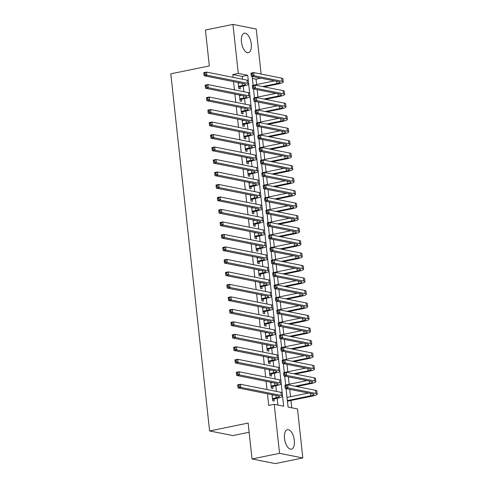 <?xml version="1.0" encoding="UTF-8"?>
<svg xmlns="http://www.w3.org/2000/svg" width="488" height="488" viewBox="0 0 488 488"><rect width="100%" height="100%" fill="white"/><g stroke="black" fill="none" stroke-linecap="round" stroke-linejoin="round"><path stroke-width="0.73" d="M284.516 438.438A9.943 4.703 -101.6 0 1 287.432 429.672A9.943 4.703 -101.6 0 1 294.331 440.389A9.943 4.703 -101.6 0 1 291.421 449.155A9.943 4.703 -101.6 0 1 284.516 438.438M241.45 41.974A9.943 4.703 -101.6 0 1 244.36 33.208A9.943 4.703 -101.6 0 1 251.259 43.926A9.943 4.703 -101.6 0 1 248.349 52.692A9.943 4.703 -101.6 0 1 241.45 41.974M249.13 432.264L232.88 435.589L209.608 430.959L170.806 73.828L209.334 65.935L205.436 30.036L232.953 24.4L256.231 29.036L261.123 74.054M256.633 84.552L256.048 79.172L260.903 78.178M291.751 407.809L290.952 400.471M290.549 396.732L289.744 389.345M289.189 384.245L288.39 376.858M287.835 371.758L287.029 364.371M286.48 359.266L285.675 351.885M285.12 346.779L284.321 339.398M283.766 334.292L282.961 326.911M282.406 321.805L281.606 314.425M281.051 309.319L280.246 301.938M279.697 296.832L278.892 289.451M278.337 284.345L277.538 276.964M276.983 271.859L276.178 264.472M275.622 259.372L274.823 251.985M274.268 246.885L273.469 239.498M272.914 234.399L272.109 227.011M271.554 221.912L270.755 214.525M270.2 209.425L269.394 202.038M268.845 196.939L268.04 189.551M267.485 184.452L266.686 177.065M266.131 171.965L265.326 164.578M264.771 159.478L263.971 152.091M263.416 146.992L262.617 139.605M262.062 134.505L261.257 127.118M260.702 122.018L259.903 114.631M259.348 109.526L258.542 102.144M257.993 97.039L257.188 89.658M286.06 388.613L288.066 407.071L297.503 408.95L302.828 457.964L279.551 453.328L274.226 404.32L283.662 406.199L282.582 396.238M279.551 453.328L252.034 458.964L275.305 463.6L302.828 457.964M272.017 394.707L272.676 400.733L274.244 401.045L274.006 398.861M270.663 382.22L271.316 388.247L272.89 388.558L272.652 386.374M269.303 369.733L269.962 375.76L271.535 376.071L271.298 373.887M267.949 357.246L268.601 363.273L270.175 363.584L269.937 361.401M266.594 344.76L267.247 350.787L268.821 351.098L268.583 348.914M265.234 332.273L265.893 338.3L267.461 338.611L267.229 336.427M263.88 319.786L264.533 325.813L266.106 326.124L265.868 323.94M262.526 307.3L263.178 313.326L264.752 313.638L264.514 311.454M261.165 294.813L261.818 300.84L263.392 301.151L263.154 298.967M259.811 282.326L260.464 288.353L262.038 288.664L261.8 286.48M258.451 269.84L259.11 275.866L260.683 276.178L260.446 273.994M257.097 257.353L257.749 263.374L259.323 263.691L259.085 261.507M255.743 244.866L256.395 250.887L257.969 251.204L257.731 249.02M254.382 232.379L255.041 238.4L256.609 238.717L256.371 236.528M253.028 219.893L253.681 225.913L255.254 226.231L255.017 224.041M251.674 207.4L252.326 213.427L253.9 213.744L253.662 211.554M250.314 194.913L250.966 200.94L252.54 201.257L252.302 199.067M248.959 182.427L249.612 188.453L251.186 188.771L250.948 186.581M247.599 169.94L248.258 175.967L249.826 176.278L249.594 174.094M246.245 157.453L246.898 163.48L248.471 163.791L248.233 161.607M244.891 144.966L245.543 150.993L247.117 151.304L246.879 149.121M243.53 132.48L244.189 138.507L245.757 138.818L245.519 136.634M242.176 119.993L242.829 126.02L244.403 126.331L244.165 124.147M240.816 107.506L241.475 113.533L243.048 113.844L242.81 111.66M239.462 95.02L240.114 101.046L241.688 101.358L241.45 99.174M256.048 79.172L252.363 78.44M242.518 79.245L242.213 76.415L232.776 74.536L233.081 77.366M233.545 81.624L234.441 89.853M234.899 94.111L235.796 102.34M236.259 106.597L237.15 114.826M237.613 119.084L238.51 127.313M238.974 131.571L239.864 139.8M240.328 144.058L241.224 152.286M241.682 156.544L242.579 164.773M243.042 169.031L243.933 177.26M244.396 181.518L245.293 189.753M245.757 194.011L246.647 202.239M247.111 206.497L248.002 214.726M248.465 218.984L249.362 227.213M249.826 231.471L250.716 239.7M251.18 243.957L252.076 252.186M252.534 256.444L253.431 264.673M253.894 268.931L254.785 277.16M255.248 281.417L256.145 289.646M256.609 293.904L257.499 302.133M257.963 306.391L258.853 314.62M259.317 318.877L260.214 327.106M260.677 331.364L261.568 339.593M262.032 343.851L262.928 352.08M263.386 356.338L264.282 364.566M264.746 368.824L265.637 377.053M266.1 381.311L266.997 389.54M267.461 393.798L268.723 405.443L274.226 404.32M277.91 405.052L277.172 398.214M276.434 391.419L275.811 385.727M275.073 378.932L274.457 373.241M273.719 366.445L273.097 360.754M272.359 353.959L271.743 348.267M271.005 341.472L270.389 335.781M269.651 328.985L269.028 323.294M268.29 316.498L267.674 310.807M266.936 304.012L266.32 298.32M265.582 291.525L264.96 285.834M264.221 279.038L263.605 273.347M262.867 266.552L262.245 260.854M261.507 254.065L260.891 248.368M260.153 241.578L259.537 235.881M258.799 229.092L258.176 223.394M257.438 216.605L256.822 210.907M256.084 204.118L255.462 198.421M254.724 191.631L254.108 185.934M253.37 179.139L252.754 173.447M252.015 166.652L251.393 160.961M250.655 154.165L250.039 148.474M249.301 141.679L248.685 135.987M247.947 129.192L247.325 123.501M246.586 116.705L245.97 111.014M245.232 104.218L244.61 98.527M243.872 91.732L243.256 86.041M238.107 82.533L238.76 88.56L240.334 88.871L240.096 86.687M252.034 458.964L248.13 423.065L209.608 430.959M232.776 74.536L238.278 73.413L232.953 24.4M248.3 80.691L247.715 75.292L238.278 73.413M282.216 392.864L281.222 383.751M280.856 380.378L279.868 371.264M279.502 367.891L278.514 358.778M278.148 355.404L277.154 346.291M276.787 342.918L275.799 333.804M275.433 330.431L274.439 321.317M274.073 317.944L273.085 308.831M272.719 305.457L271.731 296.344M271.365 292.971L270.37 283.857M270.004 280.484L269.016 271.371M268.65 267.997L267.662 258.884M267.29 255.511L266.302 246.397M265.936 243.024L264.947 233.911M264.581 230.537L263.587 221.424M263.221 218.051L262.233 208.937M261.867 205.564L260.879 196.451M260.513 193.077L259.518 183.964M259.152 180.59L258.164 171.471M257.798 168.104L256.81 158.984M256.438 155.611L255.45 146.498M255.084 143.124L254.096 134.011M253.73 130.638L252.735 121.524M252.369 118.151L251.381 109.037M251.015 105.664L250.027 96.551M249.661 93.177L248.666 84.064M252.15 76.433L253.132 85.473M253.504 88.92L254.486 97.96M254.858 101.412L255.84 110.447M256.218 113.899L257.2 122.933M257.572 126.386L258.555 135.42M258.927 138.873L259.909 147.907M260.287 151.359L261.269 160.393M261.641 163.846L262.623 172.88M263.001 176.333L263.984 185.367M264.356 188.819L265.338 197.853M265.71 201.306L266.692 210.34M267.07 213.793L268.052 222.827M268.424 226.279L269.406 235.314M269.785 238.766L270.761 247.8M271.139 251.253L272.121 260.293M272.493 263.74L273.475 272.78M273.853 276.226L274.836 285.267M275.208 288.713L276.19 297.753M276.562 301.2L277.544 310.24M277.922 313.686L278.904 322.727M279.276 326.173L280.258 335.213M280.637 338.66L281.619 347.7M281.991 351.153L282.973 360.187M283.345 363.639L284.327 372.673M284.705 376.126L285.687 385.16M242.213 76.415L247.715 75.292M238.522 86.376L242.322 85.595A6.374 1.098 173.8 0 0 245.513 84.278A6.374 1.098 173.8 0 0 244.677 83.844L204.136 75.768L203.801 72.645L206.552 72.084L247.093 80.154A9.565 1.647 -6.2 0 1 248.343 80.813L248.685 83.936A9.565 1.647 -6.2 0 1 243.89 85.906L238.608 87.175M238.181 83.253L239.925 82.893M205.009 73.023L203.911 73.249L204.045 74.499L205.143 74.274L205.009 73.023L206.552 72.084L206.888 75.207L247.428 83.277A9.565 1.647 -6.2 0 1 248.685 83.936M205.143 74.274L206.888 75.207L204.136 75.768L204.045 74.499M238.571 86.827L238.986 86.913M203.911 73.249L203.801 72.645M262.489 86.547L276.916 83.588A6.374 1.098 173.8 0 0 280.112 82.277A6.374 1.098 173.8 0 0 279.276 81.838L251.314 76.268L250.978 73.145L253.73 72.584L254.065 75.707L282.027 81.276A9.565 1.647 -6.2 0 1 283.278 81.929A9.565 1.647 -6.2 0 1 278.489 83.906L264.063 86.858M253.107 85.278L274.518 80.892M252.186 73.529L251.088 73.755L251.222 74.999L252.32 74.774L252.186 73.529L253.73 72.584L281.686 78.153A9.565 1.647 -6.2 0 1 282.936 78.812L283.278 81.929M252.32 74.774L254.065 75.707L251.314 76.268L251.222 74.999M251.088 73.755L250.978 73.145M239.876 98.863L243.677 98.082A6.374 1.098 173.8 0 0 246.867 96.77A6.374 1.098 173.8 0 0 246.037 96.331L205.497 88.255L205.155 85.132L207.906 84.57L248.447 92.641A9.565 1.647 -6.2 0 1 249.697 93.299L250.039 96.423A9.565 1.647 -6.2 0 1 245.25 98.393L239.968 99.662M239.541 95.739L241.279 95.38M206.363 85.516L205.265 85.742L205.399 86.986L206.503 86.76L206.363 85.516L207.906 84.57L208.248 87.694L248.788 95.764A9.565 1.647 -6.2 0 1 250.039 96.423M206.503 86.76L208.248 87.694L205.497 88.255L205.399 86.986M239.931 99.32L240.346 99.399M205.265 85.742L205.155 85.132M241.237 111.349L245.031 110.569A6.374 1.098 173.8 0 0 248.227 109.257A6.374 1.098 173.8 0 0 247.392 108.818L206.851 100.742L206.509 97.618L209.267 97.057L249.807 105.127A9.565 1.647 -6.2 0 1 251.058 105.786L251.393 108.909A9.565 1.647 -6.2 0 1 246.605 110.88L241.322 112.148M240.895 108.226L242.64 107.866M207.723 98.003L206.619 98.228L206.76 99.473L207.857 99.247L207.723 98.003L209.267 97.057L209.602 100.18L250.143 108.251A9.565 1.647 -6.2 0 1 251.393 108.909M207.857 99.247L209.602 100.18L206.851 100.742L206.76 99.473M241.286 111.807L241.7 111.886M206.619 98.228L206.509 97.618M242.591 123.836L246.391 123.055A6.374 1.098 173.8 0 0 249.581 121.744A6.374 1.098 173.8 0 0 248.746 121.305L208.205 113.228L207.87 110.105L210.621 109.544L251.161 117.62A9.565 1.647 -6.2 0 1 252.412 118.273L252.754 121.396A9.565 1.647 -6.2 0 1 247.965 123.366L242.682 124.635M242.255 120.713L243.994 120.353M209.077 110.489L207.98 110.715L208.114 111.959L209.212 111.734L209.077 110.489L210.621 109.544L210.962 112.667L251.503 120.737A9.565 1.647 -6.2 0 1 252.754 121.396M209.212 111.734L210.962 112.667L208.205 113.228L208.114 111.959M242.64 124.294L243.054 124.373M207.98 110.715L207.87 110.105M243.951 136.323L247.745 135.542A6.374 1.098 173.8 0 0 250.942 134.231A6.374 1.098 173.8 0 0 250.106 133.791L209.566 125.715L209.224 122.598L211.975 122.031L252.516 130.107A9.565 1.647 -6.2 0 1 253.772 130.76L254.108 133.883A9.565 1.647 -6.2 0 1 249.319 135.859L244.037 137.122M243.61 133.2L245.348 132.846M210.438 122.976L209.334 123.202L209.468 124.446L210.572 124.22L210.438 122.976L211.975 122.031L212.317 125.154L252.857 133.224A9.565 1.647 -6.2 0 1 254.108 133.883M210.572 124.22L212.317 125.154L209.566 125.715L209.468 124.446M244 136.78L244.415 136.86M209.334 123.202L209.224 122.598M263.843 99.033L278.276 96.081A6.374 1.098 173.8 0 0 281.466 94.763A6.374 1.098 173.8 0 0 280.63 94.324L252.674 88.755L252.333 85.638L255.084 85.071L255.425 88.194L283.382 93.763A9.565 1.647 -6.2 0 1 284.632 94.422A9.565 1.647 -6.2 0 1 279.844 96.392L265.417 99.345M254.461 97.765L275.879 93.379M253.54 86.016L252.442 86.242L252.577 87.486L253.681 87.261L253.54 86.016L255.084 85.071L283.046 90.64A9.565 1.647 -6.2 0 1 284.297 91.299L284.632 94.422M253.681 87.261L255.425 88.194L252.674 88.755L252.577 87.486M252.442 86.242L252.333 85.638M265.204 111.52L279.63 108.568A6.374 1.098 173.8 0 0 282.82 107.25A6.374 1.098 173.8 0 0 281.991 106.811L254.028 101.242L253.687 98.125L256.438 97.557L256.779 100.681L284.742 106.25A9.565 1.647 -6.2 0 1 285.992 106.909A9.565 1.647 -6.2 0 1 281.204 108.879L266.777 111.831M255.822 110.251L277.233 105.866M254.901 98.503L253.797 98.728L253.937 99.973L255.035 99.747L254.901 98.503L256.438 97.557L284.4 103.127A9.565 1.647 -6.2 0 1 285.651 103.785L285.992 106.909M255.035 99.747L256.779 100.681L254.028 101.242L253.937 99.973M253.797 98.728L253.687 98.125M266.558 124.007L280.984 121.054A6.374 1.098 173.8 0 0 284.181 119.737A6.374 1.098 173.8 0 0 283.345 119.298L255.383 113.728L255.047 110.611L257.798 110.044L258.134 113.167L286.096 118.737A9.565 1.647 -6.2 0 1 287.347 119.395A9.565 1.647 -6.2 0 1 282.558 121.366L268.132 124.318M257.176 122.738L278.587 118.352M256.255 110.989L255.157 111.215L255.291 112.46L256.389 112.24L256.255 110.989L257.798 110.044L285.755 115.613A9.565 1.647 -6.2 0 1 287.011 116.272L287.347 119.395M256.389 112.24L258.134 113.167L255.383 113.728L255.291 112.46M255.157 111.215L255.047 110.611M267.918 136.494L282.345 133.541A6.374 1.098 173.8 0 0 285.535 132.224A6.374 1.098 173.8 0 0 284.699 131.784L256.743 126.215L256.401 123.098L259.152 122.531L259.494 125.654L287.45 131.223A9.565 1.647 -6.2 0 1 288.707 131.882A9.565 1.647 -6.2 0 1 283.912 133.852L269.486 136.805M258.536 135.225L279.947 130.839M257.609 123.476L256.511 123.702L256.645 124.952L257.749 124.727L257.609 123.476L259.152 122.531L287.115 128.1A9.565 1.647 -6.2 0 1 288.365 128.759L288.707 131.882M257.749 124.727L259.494 125.654L256.743 126.215L256.645 124.952M256.511 123.702L256.401 123.098M245.305 148.809L249.106 148.029A6.374 1.098 173.8 0 0 252.296 146.717A6.374 1.098 173.8 0 0 251.46 146.278L210.92 138.202L210.584 135.084L213.335 134.517L253.876 142.594A9.565 1.647 -6.2 0 1 255.126 143.252L255.462 146.369A9.565 1.647 -6.2 0 1 250.673 148.346L245.391 149.615M244.964 145.686L246.708 145.333M211.792 135.463L210.694 135.688L210.828 136.933L211.926 136.707L211.792 135.463L213.335 134.517L213.671 137.64L254.211 145.711A9.565 1.647 -6.2 0 1 255.462 146.369M211.926 136.707L213.671 137.64L210.92 138.202L210.828 136.933M245.354 149.267L245.769 149.346M210.694 135.688L210.584 135.084M269.272 148.98L283.699 146.028A6.374 1.098 173.8 0 0 286.889 144.71A6.374 1.098 173.8 0 0 286.06 144.271L258.097 138.708L257.755 135.585L260.513 135.017L260.848 138.141L288.811 143.71A9.565 1.647 -6.2 0 1 290.061 144.369A9.565 1.647 -6.2 0 1 285.273 146.339L270.846 149.291M259.89 147.712L281.301 143.326M258.969 135.963L257.865 136.189L258.006 137.439L259.104 137.213L258.969 135.963L260.513 135.017L288.469 140.587A9.565 1.647 -6.2 0 1 289.719 141.245L290.061 144.369M259.104 137.213L260.848 138.141L258.097 138.708L258.006 137.439M257.865 136.189L257.755 135.585M246.66 161.296L250.46 160.515A6.374 1.098 173.8 0 0 253.65 159.204A6.374 1.098 173.8 0 0 252.821 158.765L212.28 150.688L211.938 147.571L214.689 147.004L255.23 155.08A9.565 1.647 -6.2 0 1 256.481 155.739L256.822 158.856A9.565 1.647 -6.2 0 1 252.034 160.833L246.751 162.101M246.324 158.173L248.063 157.819M213.146 147.949L212.048 148.175L212.182 149.419L213.286 149.2L213.146 147.949L214.689 147.004L215.031 150.127L255.572 158.197A9.565 1.647 -6.2 0 1 256.822 158.856M213.286 149.2L215.031 150.127L212.28 150.688L212.182 149.419M246.714 161.754L247.129 161.833M212.048 148.175L211.938 147.571M270.626 161.467L285.053 158.515A6.374 1.098 173.8 0 0 288.249 157.197A6.374 1.098 173.8 0 0 287.414 156.758L259.451 151.195L259.116 148.071L261.867 147.504L262.209 150.627L290.165 156.197A9.565 1.647 -6.2 0 1 291.415 156.855A9.565 1.647 -6.2 0 1 286.627 158.826L272.2 161.784M261.245 160.198L282.662 155.812M260.324 148.45L259.226 148.675L259.36 149.926L260.458 149.7L260.324 148.45L261.867 147.504L289.829 153.073A9.565 1.647 -6.2 0 1 291.08 153.732L291.415 156.855M260.458 149.7L262.209 150.627L259.451 151.195L259.36 149.926M259.226 148.675L259.116 148.071M248.02 173.783L251.814 173.002A6.374 1.098 173.8 0 0 255.011 171.691A6.374 1.098 173.8 0 0 254.175 171.251L213.634 163.175L213.293 160.058L216.044 159.491L256.59 167.567A9.565 1.647 -6.2 0 1 257.841 168.226L258.176 171.343A9.565 1.647 -6.2 0 1 253.388 173.319L248.105 174.588M247.678 170.66L249.423 170.306M214.506 160.436L213.402 160.662L213.543 161.912L214.641 161.687L214.506 160.436L216.044 159.491L216.385 162.614L256.926 170.684A9.565 1.647 -6.2 0 1 258.176 171.343M214.641 161.687L216.385 162.614L213.634 163.175L213.543 161.912M248.069 174.24L248.484 174.32M213.402 160.662L213.293 160.058M271.987 173.954L286.413 171.001A6.374 1.098 173.8 0 0 289.604 169.684A6.374 1.098 173.8 0 0 288.768 169.244L260.812 163.681L260.47 160.558L263.221 159.991L263.563 163.114L291.525 168.683A9.565 1.647 -6.2 0 1 292.776 169.342A9.565 1.647 -6.2 0 1 287.987 171.312L273.561 174.271M262.605 172.685L284.016 168.299M261.684 160.936L260.58 161.162L260.714 162.412L261.818 162.187L261.684 160.936L263.221 159.991L291.183 165.56A9.565 1.647 -6.2 0 1 292.434 166.219L292.776 169.342M261.818 162.187L263.563 163.114L260.812 163.681L260.714 162.412M260.58 161.162L260.47 160.558M249.374 186.27L253.174 185.489A6.374 1.098 173.8 0 0 256.365 184.177A6.374 1.098 173.8 0 0 255.529 183.738L214.988 175.668L214.653 172.545L217.404 171.977L257.945 180.054A9.565 1.647 -6.2 0 1 259.195 180.713L259.537 183.83A9.565 1.647 -6.2 0 1 254.748 185.806L249.459 187.075M249.039 183.146L250.777 182.793M215.861 172.923L214.763 173.149L214.897 174.399L215.995 174.173L215.861 172.923L217.404 171.977L217.739 175.101L258.286 183.177A9.565 1.647 -6.2 0 1 259.537 183.83M215.995 174.173L217.739 175.101L214.988 175.668L214.897 174.399M249.423 186.727L249.838 186.806M214.763 173.149L214.653 172.545M273.341 186.44L287.767 183.488A6.374 1.098 173.8 0 0 290.964 182.17A6.374 1.098 173.8 0 0 290.128 181.731L262.166 176.168L261.83 173.045L264.581 172.477L264.917 175.601L292.879 181.17A9.565 1.647 -6.2 0 1 294.13 181.829A9.565 1.647 -6.2 0 1 289.341 183.799L274.915 186.758M263.959 185.172L285.37 180.786M263.038 173.423L261.94 173.649L262.074 174.899L263.172 174.674L263.038 173.423L264.581 172.477L292.538 178.047A9.565 1.647 -6.2 0 1 293.794 178.706L294.13 181.829M263.172 174.674L264.917 175.601L262.166 176.168L262.074 174.899M261.94 173.649L261.83 173.045M250.734 198.756L254.529 197.976A6.374 1.098 173.8 0 0 257.725 196.664A6.374 1.098 173.8 0 0 256.889 196.225L216.349 188.154L216.007 185.031L218.758 184.464L259.299 192.54A9.565 1.647 -6.2 0 1 260.549 193.199L260.891 196.316A9.565 1.647 -6.2 0 1 256.102 198.293L250.82 199.561M250.393 195.633L252.131 195.279M217.221 185.409L216.117 185.635L216.251 186.886L217.355 186.66L217.221 185.409L218.758 184.464L219.1 187.587L259.64 195.664A9.565 1.647 -6.2 0 1 260.891 196.316M217.355 186.66L219.1 187.587L216.349 188.154L216.251 186.886M250.783 199.214L251.198 199.299M216.117 185.635L216.007 185.031M274.701 198.927L289.128 195.975A6.374 1.098 173.8 0 0 292.318 194.657A6.374 1.098 173.8 0 0 291.482 194.218L263.526 188.655L263.185 185.531L265.936 184.97L266.277 188.087L294.233 193.657A9.565 1.647 -6.2 0 1 295.484 194.316A9.565 1.647 -6.2 0 1 290.695 196.286L276.269 199.244M265.313 197.658L286.731 193.272M264.392 185.91L263.294 186.135L263.428 187.386L264.533 187.16L264.392 185.91L265.936 184.97L293.898 190.534A9.565 1.647 -6.2 0 1 295.149 191.192L295.484 194.316M264.533 187.16L266.277 188.087L263.526 188.655L263.428 187.386M263.294 186.135L263.185 185.531M252.089 211.243L255.883 210.468A6.374 1.098 173.8 0 0 259.079 209.151A6.374 1.098 173.8 0 0 258.243 208.711L217.703 200.641L217.361 197.518L220.119 196.951L260.659 205.027A9.565 1.647 -6.2 0 1 261.91 205.686L262.245 208.809A9.565 1.647 -6.2 0 1 257.457 210.779L252.174 212.048M251.747 208.12L253.492 207.766M218.575 197.896L217.471 198.122L217.611 199.372L218.709 199.147L218.575 197.896L220.119 196.951L220.454 200.074L260.995 208.15A9.565 1.647 -6.2 0 1 262.245 208.809M218.709 199.147L220.454 200.074L217.703 200.641L217.611 199.372M252.137 211.701L252.552 211.786M217.471 198.122L217.361 197.518M276.055 211.414L290.482 208.461A6.374 1.098 173.8 0 0 293.672 207.144A6.374 1.098 173.8 0 0 292.843 206.711L264.88 201.141L264.539 198.018L267.29 197.457L267.631 200.574L295.594 206.143A9.565 1.647 -6.2 0 1 296.844 206.802A9.565 1.647 -6.2 0 1 292.056 208.773L277.629 211.731M266.674 210.145L288.085 205.759M265.753 198.396L264.649 198.622L264.789 199.873L265.887 199.647L265.753 198.396L267.29 197.457L295.252 203.02A9.565 1.647 -6.2 0 1 296.503 203.679L296.844 206.802M265.887 199.647L267.631 200.574L264.88 201.141L264.789 199.873M264.649 198.622L264.539 198.018M253.443 223.73L257.243 222.955A6.374 1.098 173.8 0 0 260.433 221.637A6.374 1.098 173.8 0 0 259.604 221.198L219.057 213.128L218.722 210.005L221.473 209.437L262.013 217.514A9.565 1.647 -6.2 0 1 263.264 218.173L263.605 221.296A9.565 1.647 -6.2 0 1 258.817 223.266L253.534 224.535M253.107 220.606L254.846 220.253M219.929 210.383L218.831 210.609L218.966 211.859L220.07 211.633L219.929 210.383L221.473 209.437L221.814 212.561L262.355 220.637A9.565 1.647 -6.2 0 1 263.605 221.296M220.07 211.633L221.814 212.561L219.057 213.128L218.966 211.859M253.492 224.187L253.912 224.273M218.831 210.609L218.722 210.005M277.41 223.9L291.836 220.948A6.374 1.098 173.8 0 0 295.033 219.631A6.374 1.098 173.8 0 0 294.197 219.197L266.234 213.628L265.899 210.505L268.65 209.944L268.986 213.061L296.948 218.63A9.565 1.647 -6.2 0 1 298.199 219.289A9.565 1.647 -6.2 0 1 293.41 221.259L278.983 224.218M268.028 222.632L289.445 218.246M267.107 210.883L266.009 211.109L266.143 212.359L267.241 212.134L267.107 210.883L268.65 209.944L296.613 215.507A9.565 1.647 -6.2 0 1 297.863 216.166L298.199 219.289M267.241 212.134L268.986 213.061L266.234 213.628L266.143 212.359M266.009 211.109L265.899 210.505M254.803 236.216L258.597 235.442A6.374 1.098 173.8 0 0 261.794 234.124A6.374 1.098 173.8 0 0 260.958 233.685L220.417 225.615L220.076 222.491L222.827 221.93L263.368 230A9.565 1.647 -6.2 0 1 264.624 230.659L264.96 233.782A9.565 1.647 -6.2 0 1 260.171 235.753L254.889 237.022M254.461 233.093L256.2 232.739M221.29 222.87L220.186 223.095L220.32 224.346L221.424 224.12L221.29 222.87L222.827 221.93L223.169 225.047L263.709 233.124A9.565 1.647 -6.2 0 1 264.96 233.782M221.424 224.12L223.169 225.047L220.417 225.615L220.32 224.346M254.852 236.674L255.267 236.759M220.186 223.095L220.076 222.491M278.77 236.393L293.196 233.435A6.374 1.098 173.8 0 0 296.387 232.123A6.374 1.098 173.8 0 0 295.551 231.684L267.595 226.115L267.253 222.992L270.004 222.43L270.346 225.547L298.308 231.117A9.565 1.647 -6.2 0 1 299.559 231.776A9.565 1.647 -6.2 0 1 294.77 233.746L280.338 236.704M269.388 235.118L290.799 230.732M268.467 223.37L267.363 223.596L267.497 224.846L268.601 224.62L268.467 223.37L270.004 222.43L297.967 227.994A9.565 1.647 -6.2 0 1 299.217 228.652L299.559 231.776M268.601 224.62L270.346 225.547L267.595 226.115L267.497 224.846M267.363 223.596L267.253 222.992M256.157 248.703L259.958 247.928A6.374 1.098 173.8 0 0 263.148 246.611A6.374 1.098 173.8 0 0 262.312 246.172L221.772 238.101L221.436 234.978L224.187 234.417L264.728 242.487A9.565 1.647 -6.2 0 1 265.978 243.146L266.32 246.269A9.565 1.647 -6.2 0 1 261.525 248.239L256.243 249.508M255.816 245.58L257.56 245.226M222.644 235.356L221.546 235.582L221.68 236.832L222.778 236.607L222.644 235.356L224.187 234.417L224.523 237.534L265.063 245.61A9.565 1.647 -6.2 0 1 266.32 246.269M222.778 236.607L224.523 237.534L221.772 238.101L221.68 236.832M256.206 249.161L256.621 249.246M221.546 235.582L221.436 234.978M257.511 261.19L261.312 260.415A6.374 1.098 173.8 0 0 264.502 259.097A6.374 1.098 173.8 0 0 263.673 258.658L223.132 250.588L222.79 247.465L225.541 246.904L266.082 254.974A9.565 1.647 -6.2 0 1 267.332 255.633L267.674 258.756A9.565 1.647 -6.2 0 1 262.886 260.726L257.603 261.995M257.176 258.067L258.914 257.713M223.998 247.843L222.9 248.069L223.034 249.319L224.138 249.094L223.998 247.843L225.541 246.904L225.883 250.021L266.424 258.097A9.565 1.647 -6.2 0 1 267.674 258.756M224.138 249.094L225.883 250.021L223.132 250.588L223.034 249.319M257.566 261.647L257.981 261.733M222.9 248.069L222.79 247.465M258.872 273.676L262.666 272.902A6.374 1.098 173.8 0 0 265.862 271.584A6.374 1.098 173.8 0 0 265.027 271.145L224.486 263.075L224.144 259.951L226.902 259.39L267.442 267.461A9.565 1.647 -6.2 0 1 268.693 268.119L269.028 271.243A9.565 1.647 -6.2 0 1 264.24 273.213L258.957 274.482M258.53 270.559L260.275 270.2M225.358 260.33L224.254 260.555L224.395 261.806L225.493 261.58L225.358 260.33L226.902 259.39L227.237 262.507L267.778 270.584A9.565 1.647 -6.2 0 1 269.028 271.243M225.493 261.58L227.237 262.507L224.486 263.075L224.395 261.806M258.921 274.134L259.335 274.219M224.254 260.555L224.144 259.951M260.226 286.163L264.026 285.389A6.374 1.098 173.8 0 0 267.217 284.071A6.374 1.098 173.8 0 0 266.381 283.632L225.84 275.561L225.505 272.438L228.256 271.877L268.796 279.947A9.565 1.647 -6.2 0 1 270.047 280.606L270.389 283.729A9.565 1.647 -6.2 0 1 265.6 285.7L260.317 286.968M259.89 283.046L261.629 282.686M226.713 272.816L225.615 273.042L225.749 274.293L226.847 274.067L226.713 272.816L228.256 271.877L228.591 275L269.138 283.07A9.565 1.647 -6.2 0 1 270.389 283.729M226.847 274.067L228.591 275L225.84 275.561L225.749 274.293M260.275 286.621L260.69 286.706M225.615 273.042L225.505 272.438M261.586 298.65L265.38 297.875A6.374 1.098 173.8 0 0 268.577 296.558A6.374 1.098 173.8 0 0 267.741 296.118L227.201 288.048L226.859 284.925L229.61 284.364L270.151 292.434A9.565 1.647 -6.2 0 1 271.401 293.093L271.743 296.216A9.565 1.647 -6.2 0 1 266.954 298.186L261.672 299.455M261.245 295.533L262.983 295.173M228.073 285.303L226.969 285.529L227.103 286.779L228.207 286.554L228.073 285.303L229.61 284.364L229.952 287.487L270.492 295.557A9.565 1.647 -6.2 0 1 271.743 296.216M228.207 286.554L229.952 287.487L227.201 288.048L227.103 286.779M261.635 299.107L262.05 299.193M226.969 285.529L226.859 284.925M262.94 311.137L266.741 310.362A6.374 1.098 173.8 0 0 269.931 309.044A6.374 1.098 173.8 0 0 269.095 308.605L228.555 300.535L228.219 297.412L230.97 296.85L271.511 304.921A9.565 1.647 -6.2 0 1 272.761 305.579L273.097 308.703A9.565 1.647 -6.2 0 1 268.308 310.673L263.026 311.942M262.599 308.019L264.344 307.66M229.427 297.79L228.323 298.015L228.463 299.266L229.561 299.04L229.427 297.79L230.97 296.85L231.306 299.974L271.846 308.044A9.565 1.647 -6.2 0 1 273.097 308.703M229.561 299.04L231.306 299.974L228.555 300.535L228.463 299.266M262.989 311.594L263.404 311.679M228.323 298.015L228.219 297.412M264.295 323.623L268.095 322.849A6.374 1.098 173.8 0 0 271.285 321.531A6.374 1.098 173.8 0 0 270.456 321.098L229.915 313.022L229.573 309.898L232.325 309.337L272.865 317.407A9.565 1.647 -6.2 0 1 274.116 318.066L274.457 321.189A9.565 1.647 -6.2 0 1 269.669 323.16L264.386 324.428M263.959 320.506L265.698 320.146M230.781 310.276L229.683 310.502L229.817 311.753L230.922 311.527L230.781 310.276L232.325 309.337L232.666 312.46L273.207 320.531A9.565 1.647 -6.2 0 1 274.457 321.189M230.922 311.527L232.666 312.46L229.915 313.022L229.817 311.753M264.344 324.081L264.764 324.166M229.683 310.502L229.573 309.898M265.655 336.116L269.449 335.335A6.374 1.098 173.8 0 0 272.646 334.018A6.374 1.098 173.8 0 0 271.81 333.585L231.269 325.508L230.928 322.385L233.679 321.824L274.219 329.894A9.565 1.647 -6.2 0 1 275.476 330.553L275.811 333.676A9.565 1.647 -6.2 0 1 271.023 335.646L265.74 336.915M265.313 332.993L267.052 332.633M232.142 322.769L231.037 322.989L231.172 324.239L232.276 324.014L232.142 322.769L233.679 321.824L234.02 324.947L274.561 333.017A9.565 1.647 -6.2 0 1 275.811 333.676M232.276 324.014L234.02 324.947L231.269 325.508L231.172 324.239M265.704 336.574L266.119 336.653M231.037 322.989L230.928 322.385M267.009 348.603L270.81 347.822A6.374 1.098 173.8 0 0 274 346.51A6.374 1.098 173.8 0 0 273.164 346.071L232.624 337.995L232.288 334.872L235.039 334.31L275.58 342.381A9.565 1.647 -6.2 0 1 276.83 343.04L277.172 346.163A9.565 1.647 -6.2 0 1 272.377 348.133L267.095 349.402M266.668 345.48L268.412 345.12M233.496 335.256L232.398 335.482L232.532 336.726L233.63 336.5L233.496 335.256L235.039 334.31L235.375 337.434L275.915 345.504A9.565 1.647 -6.2 0 1 277.172 346.163M233.63 336.5L235.375 337.434L232.624 337.995L232.532 336.726M267.058 349.06L267.473 349.14M232.398 335.482L232.288 334.872M268.363 361.09L272.164 360.309A6.374 1.098 173.8 0 0 275.354 358.997A6.374 1.098 173.8 0 0 274.524 358.558L233.984 350.482L233.642 347.358L236.393 346.797L276.934 354.868A9.565 1.647 -6.2 0 1 278.184 355.526L278.526 358.65A9.565 1.647 -6.2 0 1 273.738 360.62L268.455 361.889M268.028 357.966L269.766 357.606M234.85 347.743L233.752 347.968L233.886 349.213L234.99 348.987L234.85 347.743L236.393 346.797L236.735 349.92L277.276 357.991A9.565 1.647 -6.2 0 1 278.526 358.65M234.99 348.987L236.735 349.92L233.984 350.482L233.886 349.213M268.418 361.547L268.833 361.626M233.752 347.968L233.642 347.358M269.724 373.576L273.518 372.795A6.374 1.098 173.8 0 0 276.714 371.484A6.374 1.098 173.8 0 0 275.879 371.045L235.338 362.968L234.996 359.851L237.754 359.284L278.294 367.36A9.565 1.647 -6.2 0 1 279.545 368.013L279.88 371.136A9.565 1.647 -6.2 0 1 275.092 373.113L269.809 374.375M269.382 370.453L271.127 370.093M236.21 360.229L235.106 360.455L235.246 361.7L236.344 361.474L236.21 360.229L237.754 359.284L238.089 362.407L278.63 370.477A9.565 1.647 -6.2 0 1 279.88 371.136M236.344 361.474L238.089 362.407L235.338 362.968L235.246 361.7M269.772 374.034L270.187 374.113M235.106 360.455L234.996 359.851M271.078 386.063L274.878 385.282A6.374 1.098 173.8 0 0 278.069 383.971A6.374 1.098 173.8 0 0 277.233 383.531L236.692 375.455L236.357 372.338L239.108 371.771L279.648 379.847A9.565 1.647 -6.2 0 1 280.899 380.5L281.24 383.623A9.565 1.647 -6.2 0 1 276.452 385.599L271.169 386.862M270.742 382.94L272.481 382.586M237.564 372.716L236.466 372.942L236.601 374.186L237.699 373.96L237.564 372.716L239.108 371.771L239.449 374.894L279.99 382.964A9.565 1.647 -6.2 0 1 281.24 383.623M237.699 373.96L239.449 374.894L236.692 375.455L236.601 374.186M271.127 386.52L271.541 386.6M236.466 372.942L236.357 372.338M272.438 398.55L276.232 397.769A6.374 1.098 173.8 0 0 279.429 396.457A6.374 1.098 173.8 0 0 278.593 396.018L238.052 387.942L237.711 384.825L240.462 384.257L281.003 392.334A9.565 1.647 -6.2 0 1 282.259 392.993L282.595 396.11A9.565 1.647 -6.2 0 1 277.806 398.086L272.524 399.355M272.097 395.426L273.835 395.073M238.925 385.203L237.821 385.428L237.955 386.673L239.059 386.447L238.925 385.203L240.462 384.257L240.804 387.38L281.344 395.451A9.565 1.647 -6.2 0 1 282.595 396.11M239.059 386.447L240.804 387.38L238.052 387.942L237.955 386.673M272.487 399.007L272.902 399.086M237.821 385.428L237.711 384.825M280.124 248.88L294.551 245.921A6.374 1.098 173.8 0 0 297.747 244.61A6.374 1.098 173.8 0 0 296.911 244.171L268.949 238.601L268.607 235.478L271.365 234.917L271.7 238.04L299.662 243.603A9.565 1.647 -6.2 0 1 300.913 244.262A9.565 1.647 -6.2 0 1 296.125 246.233L281.698 249.191M270.742 247.605L292.153 243.219M269.821 235.856L268.717 236.082L268.858 237.333L269.956 237.107L269.821 235.856L271.365 234.917L299.321 240.486A9.565 1.647 -6.2 0 1 300.571 241.139L300.913 244.262M269.956 237.107L271.7 238.04L268.949 238.601L268.858 237.333M268.717 236.082L268.607 235.478M281.478 261.367L295.905 258.408A6.374 1.098 173.8 0 0 299.101 257.097A6.374 1.098 173.8 0 0 298.266 256.657L270.303 251.088L269.968 247.965L272.719 247.404L273.06 250.527L301.017 256.09A9.565 1.647 -6.2 0 1 302.267 256.749A9.565 1.647 -6.2 0 1 297.479 258.725L283.052 261.678M272.097 260.092L293.514 255.712M271.175 248.343L270.077 248.569L270.212 249.819L271.316 249.594L271.175 248.343L272.719 247.404L300.681 252.973A9.565 1.647 -6.2 0 1 301.932 253.626L302.267 256.749M271.316 249.594L273.06 250.527L270.303 251.088L270.212 249.819M270.077 248.569L269.968 247.965M282.839 273.853L297.265 270.895A6.374 1.098 173.8 0 0 300.455 269.583A6.374 1.098 173.8 0 0 299.626 269.144L271.663 263.575L271.322 260.452L274.073 259.89L274.415 263.014L302.377 268.577A9.565 1.647 -6.2 0 1 303.627 269.236A9.565 1.647 -6.2 0 1 298.839 271.212L284.412 274.164M273.457 272.585L294.868 268.199M272.536 260.83L271.432 261.056L271.566 262.306L272.67 262.08L272.536 260.83L274.073 259.89L302.035 265.46A9.565 1.647 -6.2 0 1 303.286 266.119L303.627 269.236M272.67 262.08L274.415 263.014L271.663 263.575L271.566 262.306M271.432 261.056L271.322 260.452M284.193 286.34L298.619 283.382A6.374 1.098 173.8 0 0 301.816 282.07A6.374 1.098 173.8 0 0 300.98 281.631L273.018 276.062L272.682 272.938L275.433 272.377L275.769 275.5L303.731 281.064A9.565 1.647 -6.2 0 1 304.982 281.722A9.565 1.647 -6.2 0 1 300.193 283.699L285.767 286.651M274.811 285.071L296.222 280.685M273.89 273.317L272.792 273.542L272.926 274.793L274.024 274.567L273.89 273.317L275.433 272.377L303.39 277.946A9.565 1.647 -6.2 0 1 304.646 278.605L304.982 281.722M274.024 274.567L275.769 275.5L273.018 276.062L272.926 274.793M272.792 273.542L272.682 272.938M285.553 298.827L299.98 295.868A6.374 1.098 173.8 0 0 303.17 294.557A6.374 1.098 173.8 0 0 302.334 294.118L274.378 288.548L274.036 285.425L276.787 284.864L277.129 287.987L305.085 293.55A9.565 1.647 -6.2 0 1 306.342 294.209A9.565 1.647 -6.2 0 1 301.547 296.185L287.121 299.138M276.171 297.558L297.582 293.172M275.244 285.809L274.146 286.029L274.28 287.279L275.385 287.054L275.244 285.809L276.787 284.864L304.75 290.433A9.565 1.647 -6.2 0 1 306 291.092L306.342 294.209M275.385 287.054L277.129 287.987L274.378 288.548L274.28 287.279M274.146 286.029L274.036 285.425M286.907 311.314L301.334 308.355A6.374 1.098 173.8 0 0 304.524 307.043A6.374 1.098 173.8 0 0 303.695 306.604L275.732 301.035L275.391 297.912L278.148 297.351L278.483 300.474L306.446 306.043A9.565 1.647 -6.2 0 1 307.696 306.696A9.565 1.647 -6.2 0 1 302.908 308.672L288.481 311.625M277.526 310.045L298.937 305.659M276.604 298.296L275.5 298.522L275.641 299.766L276.739 299.541L276.604 298.296L278.148 297.351L306.104 302.92A9.565 1.647 -6.2 0 1 307.355 303.579L307.696 306.696M276.739 299.541L278.483 300.474L275.732 301.035L275.641 299.766M275.5 298.522L275.391 297.912M288.262 323.8L302.688 320.842A6.374 1.098 173.8 0 0 305.885 319.53A6.374 1.098 173.8 0 0 305.049 319.091L277.086 313.522L276.751 310.399L279.502 309.837L279.844 312.96L307.8 318.53A9.565 1.647 -6.2 0 1 309.05 319.183A9.565 1.647 -6.2 0 1 304.262 321.159L289.835 324.111M278.88 322.531L300.297 318.145M277.959 310.783L276.861 311.009L276.995 312.253L278.093 312.027L277.959 310.783L279.502 309.837L307.464 315.407A9.565 1.647 -6.2 0 1 308.715 316.065L309.05 319.183M278.093 312.027L279.844 312.96L277.086 313.522L276.995 312.253M276.861 311.009L276.751 310.399M289.622 336.287L304.048 333.335A6.374 1.098 173.8 0 0 307.239 332.017A6.374 1.098 173.8 0 0 306.403 331.578L278.447 326.008L278.105 322.891L280.856 322.324L281.198 325.447L309.16 331.016A9.565 1.647 -6.2 0 1 310.411 331.675A9.565 1.647 -6.2 0 1 305.622 333.646L291.196 336.598M280.24 335.018L301.651 330.632M279.319 323.269L278.215 323.495L278.349 324.74L279.453 324.514L279.319 323.269L280.856 322.324L308.819 327.893A9.565 1.647 -6.2 0 1 310.069 328.552L310.411 331.675M279.453 324.514L281.198 325.447L278.447 326.008L278.349 324.74M278.215 323.495L278.105 322.891M290.976 348.774L305.403 345.821A6.374 1.098 173.8 0 0 308.599 344.504A6.374 1.098 173.8 0 0 307.763 344.064L279.801 338.495L279.465 335.378L282.216 334.811L282.552 337.934L310.514 343.503A9.565 1.647 -6.2 0 1 311.765 344.162A9.565 1.647 -6.2 0 1 306.976 346.132L292.55 349.085M281.594 347.505L303.005 343.119M280.673 335.756L279.575 335.982L279.709 337.226L280.807 337.001L280.673 335.756L282.216 334.811L310.173 340.38A9.565 1.647 -6.2 0 1 311.423 341.039L311.765 344.162M280.807 337.001L282.552 337.934L279.801 338.495L279.709 337.226M279.575 335.982L279.465 335.378M292.33 361.26L306.763 358.308A6.374 1.098 173.8 0 0 309.953 356.99A6.374 1.098 173.8 0 0 309.118 356.551L281.161 350.982L280.82 347.865L283.571 347.297L283.912 350.421L311.869 355.99A9.565 1.647 -6.2 0 1 313.119 356.649A9.565 1.647 -6.2 0 1 308.331 358.619L293.904 361.571M282.949 359.991L304.366 355.606M282.027 348.243L280.929 348.469L281.064 349.713L282.168 349.487L282.027 348.243L283.571 347.297L311.533 352.867A9.565 1.647 -6.2 0 1 312.784 353.525L313.119 356.649M282.168 349.487L283.912 350.421L281.161 350.982L281.064 349.713M280.929 348.469L280.82 347.865M293.691 373.747L308.117 370.795A6.374 1.098 173.8 0 0 311.307 369.477A6.374 1.098 173.8 0 0 310.478 369.038L282.515 363.469L282.174 360.351L284.925 359.784L285.267 362.907L313.229 368.477A9.565 1.647 -6.2 0 1 314.479 369.135A9.565 1.647 -6.2 0 1 309.691 371.106L295.264 374.058M284.309 372.478L305.72 368.092M283.388 360.73L282.284 360.955L282.424 362.2L283.522 361.98L283.388 360.73L284.925 359.784L312.887 365.353A9.565 1.647 -6.2 0 1 314.138 366.012L314.479 369.135M283.522 361.98L285.267 362.907L282.515 363.469L282.424 362.2M282.284 360.955L282.174 360.351M295.045 386.234L309.471 383.281A6.374 1.098 173.8 0 0 312.668 381.964A6.374 1.098 173.8 0 0 311.832 381.525L283.87 375.955L283.534 372.838L286.285 372.271L286.621 375.394L314.583 380.963A9.565 1.647 -6.2 0 1 315.834 381.622A9.565 1.647 -6.2 0 1 311.045 383.592L296.619 386.545M285.663 384.965L307.074 380.579M284.742 373.216L283.644 373.442L283.778 374.692L284.876 374.467L284.742 373.216L286.285 372.271L314.241 377.84A9.565 1.647 -6.2 0 1 315.498 378.499L315.834 381.622M284.876 374.467L286.621 375.394L283.87 375.955L283.778 374.692M283.644 373.442L283.534 372.838M287.359 400.575L310.832 395.768A6.374 1.098 173.8 0 0 314.022 394.45A6.374 1.098 173.8 0 0 313.186 394.011L285.23 388.448L284.888 385.325L287.639 384.757L287.981 387.881L315.937 393.45A9.565 1.647 -6.2 0 1 317.194 394.109A9.565 1.647 -6.2 0 1 312.399 396.079L287.426 401.197M287.023 397.452L308.434 393.066M286.096 385.703L284.998 385.929L285.132 387.179L286.236 386.954L286.096 385.703L287.639 384.757L315.602 390.327A9.565 1.647 -6.2 0 1 316.852 390.986L317.194 394.109M286.236 386.954L287.981 387.881L285.23 388.448L285.132 387.179M284.998 385.929L284.888 385.325M242.072 83.32L242.322 85.595M247.093 80.154L247.428 83.277M276.672 81.319L276.916 83.588M281.686 78.153L282.027 81.276M243.433 95.813L243.677 98.082M248.447 92.641L248.788 95.764M244.787 108.299L245.031 110.569M249.807 105.127L250.143 108.251M246.141 120.786L246.391 123.055M251.161 117.62L251.503 120.737M247.501 133.273L247.745 135.542M252.516 130.107L252.857 133.224M278.026 93.806L278.276 96.081M283.046 90.64L283.382 93.763M279.38 106.293L279.63 108.568M284.4 103.127L284.742 106.25M280.74 118.779L280.984 121.054M285.755 115.613L286.096 118.737M282.094 131.266L282.345 133.541M287.115 128.1L287.45 131.223M248.856 145.76L249.106 148.029M253.876 142.594L254.211 145.711M283.455 143.753L283.699 146.028M288.469 140.587L288.811 143.71M250.21 158.246L250.46 160.515M255.23 155.08L255.572 158.197M284.809 156.239L285.053 158.515M289.829 153.073L290.165 156.197M251.57 170.733L251.814 173.002M256.59 167.567L256.926 170.684M286.163 168.726L286.413 171.001M291.183 165.56L291.525 168.683M252.924 183.22L253.174 185.489M257.945 180.054L258.286 183.177M287.524 181.213L287.767 183.488M292.538 178.047L292.879 181.17M254.285 195.706L254.529 197.976M259.299 192.54L259.64 195.664M288.878 193.699L289.128 195.975M293.898 190.534L294.233 193.657M255.639 208.193L255.883 210.468M260.659 205.027L260.995 208.15M290.232 206.186L290.482 208.461M295.252 203.02L295.594 206.143M256.993 220.68L257.243 222.955M262.013 217.514L262.355 220.637M291.592 218.679L291.836 220.948M296.613 215.507L296.948 218.63M258.353 233.166L258.597 235.442M263.368 230L263.709 233.124M292.946 231.166L293.196 233.435M297.967 227.994L298.308 231.117M259.707 245.653L259.958 247.928M264.728 242.487L265.063 245.61M261.068 258.14L261.312 260.415M266.082 254.974L266.424 258.097M262.422 270.626L262.666 272.902M267.442 267.461L267.778 270.584M263.776 283.113L264.026 285.389M268.796 279.947L269.138 283.07M265.136 295.6L265.38 297.875M270.151 292.434L270.492 295.557M266.491 308.087L266.741 310.362M271.511 304.921L271.846 308.044M267.845 320.573L268.095 322.849M272.865 317.407L273.207 320.531M269.205 333.066L269.449 335.335M274.219 329.894L274.561 333.017M270.559 345.553L270.81 347.822M275.58 342.381L275.915 345.504M271.92 358.04L272.164 360.309M276.934 354.868L277.276 357.991M273.274 370.526L273.518 372.795M278.294 367.36L278.63 370.477M274.628 383.013L274.878 385.282M279.648 379.847L279.99 382.964M275.988 395.5L276.232 397.769M281.003 392.334L281.344 395.451M294.307 243.652L294.551 245.921M299.321 240.486L299.662 243.603M295.661 256.139L295.905 258.408M300.681 252.973L301.017 256.09M297.015 268.626L297.265 270.895M302.035 265.46L302.377 268.577M298.375 281.112L298.619 283.382M303.39 277.946L303.731 281.064M299.73 293.599L299.98 295.868M304.75 290.433L305.085 293.55M301.09 306.086L301.334 308.355M306.104 302.92L306.446 306.043M302.444 318.572L302.688 320.842M307.464 315.407L307.8 318.53M303.798 331.059L304.048 333.335M308.819 327.893L309.16 331.016M305.159 343.546L305.403 345.821M310.173 340.38L310.514 343.503M306.513 356.033L306.763 358.308M311.533 352.867L311.869 355.99M307.867 368.519L308.117 370.795M312.887 365.353L313.229 368.477M309.227 381.006L309.471 383.281M314.241 377.84L314.583 380.963M310.582 393.493L310.832 395.768M315.602 390.327L315.937 393.45"/></g></svg>
